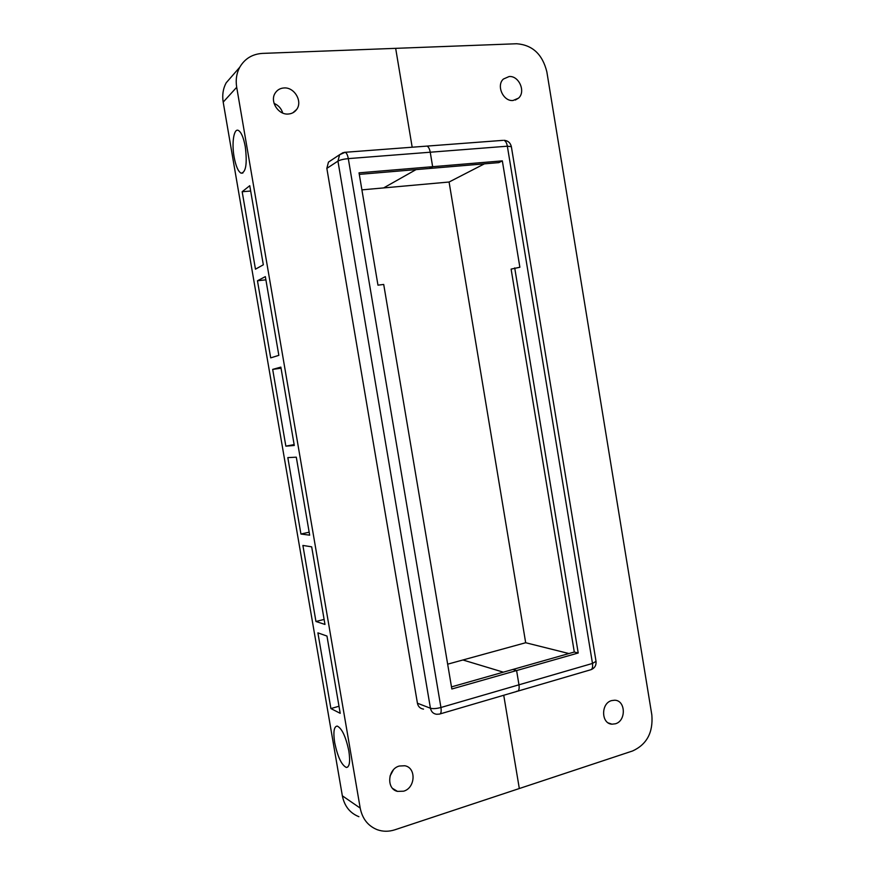 <?xml version="1.0" encoding="UTF-8"?>
<svg xmlns="http://www.w3.org/2000/svg" width="875" height="875" viewBox="0 0 875 875"><rect width="100%" height="100%" fill="white"/><g stroke="black" fill="none" stroke-linecap="round" stroke-linejoin="round"><path stroke-width="1.31" d="M514.708 267.914L578.211 653.002L574.295 652.028L511.109 269.106L519.87 267.258L502.337 160.869L432.644 166.698L429.417 168.481L432.644 166.698L359.034 172.845L377.967 285.163L383.709 284.441L451.839 688.997L516.6 670.556L518.973 684.808C519.498 688.877 518.886 691.053 517.114 691.338L516.6 691.25M578.211 653.002L516.6 670.556L518.973 684.808C519.498 688.877 518.886 691.053 517.114 691.338L440.147 713.902M430.238 152.217L432.644 166.698L430.238 152.217L348.305 158.616L440.934 707.492L592.484 663.436L507.347 146.202L430.238 152.217C429.57 148.75 428.477 146.716 426.934 146.103C428.477 146.716 429.57 148.75 430.238 152.217M451.478 686.897L574.295 652.028M615.409 723.789L611.997 724.183C601.07 723.844 600.742 703.292 611.603 700.602L614.644 700.219C625.713 700.219 626.391 720.913 615.409 723.789M513.034 100.494C503.289 101.653 496.005 85.564 503.377 79.056L509.097 76.541C518.995 75.502 526.061 91.842 518.481 98.164L513.034 100.494M546.853 71.87C542.522 54.327 532.459 44.953 516.688 43.75L395.664 48.344L412.18 147.219L395.664 48.344L262.511 53.397C252.383 54.031 244.792 58.647 239.75 67.244C236.534 73.281 235.517 79.953 236.698 87.27L360.205 808.106C362.359 818.825 368.069 826.033 377.322 829.73C382.998 831.731 388.861 831.742 394.909 829.784L519.323 788.528L503.738 695.264L519.323 788.528L632.614 750.958C646.833 744.428 653.242 732.43 651.842 714.973L546.853 71.87M512.936 669.452L516.6 670.556L512.936 669.452M502.337 160.869L498.837 162.63L359.297 174.377M361.911 189.864L383.622 187.917L416.041 169.608L383.622 187.917L449.083 182.022L525.678 642.731L462.919 659.98L503.344 672.175L462.919 659.98L447.661 664.18M484.411 163.844L449.083 182.022M525.678 642.731L568.936 653.548M403.583 791.197L397.48 791.383C386.159 789.02 387.625 768.972 399.306 766.03L404.775 765.756C416.456 767.572 415.516 788.025 403.583 791.197M288.378 114.023C278.228 115.139 269.489 101.139 275.286 92.936C277.32 89.884 280.208 88.222 283.938 87.959C294.339 86.953 302.848 101.391 296.68 109.419C294.667 112.208 291.9 113.739 288.378 114.023M334.688 742.656C333.102 732.036 333.944 726.502 337.192 726.064C341.928 728.35 345.811 736.63 348.841 750.903C350.394 761.534 349.573 767.058 346.369 767.473C341.545 765.1 337.652 756.831 334.688 742.656M234.095 156.887C231.569 143.073 233.844 128.122 238.317 130.397C241.227 132.048 243.545 137.484 245.284 146.694C247.33 163.702 245.93 172.539 241.095 173.184C238.142 171.522 235.812 166.097 234.095 156.887M242.167 191.723L249.758 185.697L263.32 264.797L255.467 269.183L242.167 191.723L250.677 191.045M257.458 280.766L265.344 276.62L278.841 355.348L270.692 357.875L257.458 280.766L265.891 279.825M281.039 368.2L272.672 369.392L280.853 367.117L294.295 445.473L285.852 446.152L294.142 444.588M300.934 534.023L287.82 457.614L296.297 457.177L309.673 535.172L300.934 534.023L309.159 532.197M315.952 621.491L302.892 545.442L311.675 546.831L324.975 624.455L315.952 621.491L324.111 619.423M330.903 708.564L317.898 632.855L326.966 636.059L340.211 713.322L330.903 708.564L338.997 706.245M285.852 446.152L272.672 369.392M436.658 714.262C433.322 713.847 431.255 711.834 430.434 708.236C432.873 708.925 436.373 708.684 440.934 707.492C441.514 711.67 441.011 713.88 439.436 714.109L436.669 714.262M358.914 816.703C349.956 813.105 344.433 806.148 342.344 795.812L223.191 102.123C222.064 95.091 223.048 88.659 226.166 82.83L233.45 74.473M423.533 709.122C420.153 708.575 418.13 706.617 417.43 703.227L326.845 168.361L328.464 162.105L331.352 160.18M282.723 113.039C281.312 108.467 278.436 105.252 274.072 103.403M390.009 776.103L393.378 769.891M343.164 152.589L339.609 154.711L337.947 161.12L430.434 708.236L417.43 703.227M425.917 146.18L502.764 140.372M507.347 146.202C506.712 142.833 505.553 140.864 503.88 140.284C507.894 140.591 510.387 142.712 511.361 146.661L507.347 146.202M511.372 146.727L596.028 661.358L592.484 663.436C592.977 667.384 592.255 669.539 590.319 669.889L517.913 691.108M596.006 661.259L596.028 661.358C596.378 665.306 594.759 668.073 591.183 669.638M236.698 87.27L223.191 102.123M360.205 808.106L342.344 795.812M326.845 168.361L337.947 161.12C340.102 159.917 343.558 159.086 348.305 158.616C347.627 155.039 346.598 152.928 345.209 152.283L339.609 154.711L328.464 162.105M344.302 152.348L426.934 146.103M611.997 724.183L608.311 722.936M518.481 98.164L515.298 100.056M397.48 791.383L392.634 788.452M242.856 173.042L241.095 173.184M347.736 767.058L346.369 767.473M239.75 67.244L226.166 82.83M296.68 109.419L292.895 112.777"/></g></svg>
